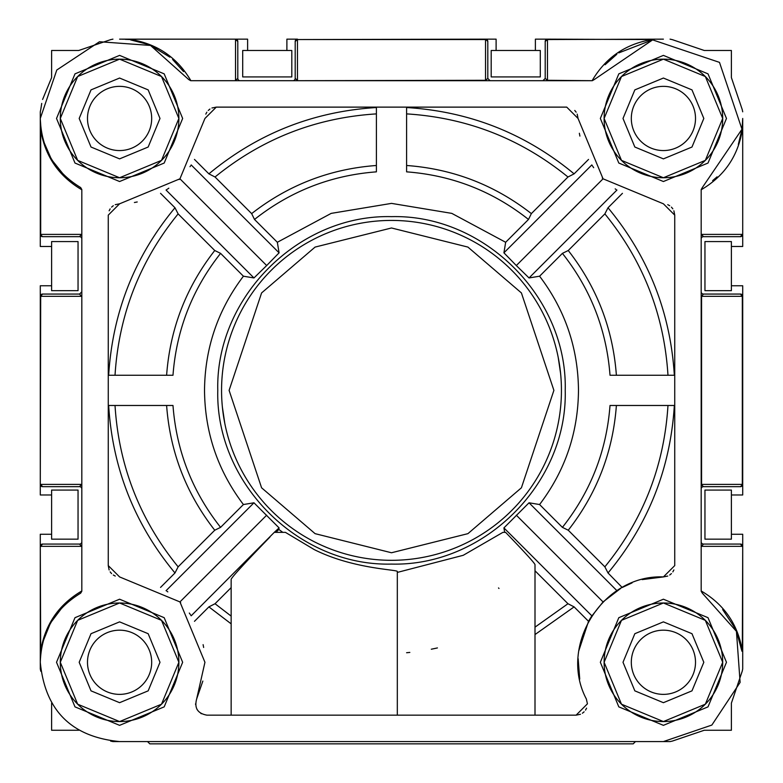 <?xml version="1.0" encoding="UTF-8"?>
<svg xmlns="http://www.w3.org/2000/svg" width="783" height="783" viewBox="0 0 783 783"><rect width="100%" height="100%" fill="white"/><g stroke="black" fill="none" stroke-linecap="round" stroke-linejoin="round"><path stroke-width="1.17" d="M397.314 572.412L463.252 555.294L502.901 532.362L505.612 532.362C524.669 552.152 534.466 562.899 535.004 564.621L535.004 715.153M565.218 390.365C567.616 297.54 484.325 214.258 391.5 216.646C298.675 214.258 215.384 297.54 217.782 390.365C215.384 483.199 298.675 566.481 391.5 564.083C484.325 566.481 567.616 483.199 565.218 390.365M278.817 529.425L275.998 532.362L282.79 532.362L278.817 529.425L279.081 527.899L253.966 502.794L243.415 504.536C217.86 470.769 204.892 432.715 204.52 390.365C204.892 348.024 217.86 309.97 243.415 276.203L253.966 277.945L266.68 265.545L279.081 252.831L277.339 242.28L331.199 213.377L391.5 203.384L451.801 213.377L505.661 242.28L503.919 252.831L516.32 265.545L529.034 277.945L539.585 276.203C565.14 309.97 578.108 348.024 578.48 390.365C578.108 432.715 565.14 470.769 539.585 504.536L529.034 502.794L503.919 527.899L504.673 532.362L504.095 532.362M397.314 715.153L397.314 571.59C398.948 569.544 353.505 569.329 314.228 549.578L285.433 532.362L274.285 532.362L191.179 615.8M202.846 681.073L196.66 698.955L204.94 662.281L179.943 601.921L119.593 576.924L108.26 565.6L109.121 569.936M224.819 357.214L225.582 353.613M234.489 325.337L235.937 321.95M250.198 295.954L252.273 292.911M271.329 270.204L273.962 267.629M297.08 249.063L300.163 247.056M326.462 233.363L329.878 231.993M358.35 223.693L361.961 223.008M391.5 220.424L395.18 220.463M424.65 223.693L428.252 224.447M456.538 233.363L459.915 234.802M485.92 249.063L488.954 251.137M511.671 270.204L514.245 272.827M532.802 295.954L534.818 299.028M548.511 325.337L549.881 328.743M558.181 357.214L560.628 373.697M726.477 118.458L708.008 163.05L663.407 181.529L618.815 163.05L600.346 118.458L618.815 73.856L663.407 55.387L708.008 73.856L726.477 118.458M722.699 118.458A59.293 59.293 0 0 1 663.407 177.751A59.293 59.293 0 0 1 604.114 118.458A59.293 59.293 0 0 1 663.407 59.165A59.293 59.293 0 0 1 722.699 118.458L705.336 160.378L663.407 177.751L621.487 160.378L604.114 118.458L621.487 76.528L663.407 59.165L705.336 76.528L722.699 118.458M182.654 118.458L164.185 163.05L119.593 181.529L74.992 163.05L56.523 118.458L74.992 73.856L119.593 55.387L164.185 73.856L182.654 118.458M178.886 118.458A59.293 59.293 0 0 1 119.593 177.751A59.293 59.293 0 0 1 60.301 118.458A59.293 59.293 0 0 1 119.593 59.165A59.293 59.293 0 0 1 178.886 118.458L161.513 160.378L119.593 177.751L77.664 160.378L60.301 118.458L77.664 76.528L119.593 59.165L161.513 76.528L178.886 118.458M182.654 662.281L164.185 706.873L119.593 725.342L74.992 706.873L56.523 662.281L74.992 617.679L119.593 599.21L164.185 617.679L182.654 662.281M178.886 662.281A59.293 59.293 0 0 1 119.593 721.564A59.293 59.293 0 0 1 60.301 662.281A59.293 59.293 0 0 1 119.593 602.988A59.293 59.293 0 0 1 178.886 662.281L161.513 704.201L119.593 721.564L77.664 704.201L60.301 662.281L77.664 620.351L119.593 602.988L161.513 620.351L178.886 662.281M726.477 662.281L708.008 706.873L663.407 725.342L618.815 706.873L600.346 662.281L618.815 617.679L663.407 599.21L708.008 617.679L726.477 662.281M722.699 662.281A59.293 59.293 0 0 1 663.407 721.564A59.293 59.293 0 0 1 604.114 662.281A59.293 59.293 0 0 1 663.407 602.988A59.293 59.293 0 0 1 722.699 662.281L705.336 704.201L663.407 721.564L621.487 704.201L604.114 662.281L621.487 620.351L663.407 602.988L705.336 620.351L722.699 662.281M40.285 661.645L40.285 546.338L40.687 650.888C44.993 624.658 58.578 604.77 81.422 591.204L80.669 593.171C54.771 608.939 41.313 631.979 40.285 662.281C44.983 710.445 71.419 736.881 119.593 741.579L663.407 741.579L711.855 725.068L740.121 682.394L736.431 631.343L702.331 593.171L701.578 591.204C724.432 604.77 738.007 624.668 742.323 650.898L742.715 546.338A2.271 2.271 0 0 0 740.454 544.068L742.323 546.338L701.578 546.338L703.437 544.068L740.454 544.068A2.271 2.271 0 0 1 742.715 546.338L742.715 534.251L731.391 534.251L731.391 539.164L704.954 539.164L704.954 490.07L731.391 490.07L731.391 494.973L742.715 494.973L742.715 484.403L740.454 486.664L703.437 486.664A2.271 2.271 0 0 0 701.177 488.935M125.3 39.356L130.967 39.551C157.197 43.858 177.095 57.443 190.661 80.297L188.693 79.533L150.522 45.434L99.47 41.744L56.797 70.01L40.285 118.458C41.313 148.76 54.771 171.79 80.669 187.558L81.422 189.535C58.578 175.969 44.993 156.071 40.687 129.851L40.687 234.401L81.422 234.401L79.563 236.662L42.556 236.662L40.285 234.401L40.285 119.075L41.059 129.538L40.285 119.094M63.589 174.609L52.598 160.906M50.875 158.049L43.877 142.056M43.026 139.129L41.059 129.538M703.819 118.458L691.986 147.028L663.407 158.871L634.837 147.028L623.004 118.458L634.837 89.888L663.407 78.046L691.986 89.888L703.819 118.458M159.996 118.458L148.163 147.028L119.593 158.871L91.014 147.028L79.181 118.458L91.014 89.888L119.593 78.046L148.163 89.888L159.996 118.458M159.996 662.281L148.163 690.851L119.593 702.684L91.014 690.851L79.181 662.281L91.014 633.701L119.593 621.868L148.163 633.701L159.996 662.281M703.819 662.281L691.986 690.851L663.407 702.684L634.837 690.851L623.004 662.281L634.837 633.701L663.407 621.868L691.986 633.701L703.819 662.281M283.759 532.362L282.79 532.362M437.423 647.923L436.669 648.089M436.434 648.148L431.306 649.215M409.832 652.425L406.602 652.728M535.004 634.563L574.105 606.884L567.969 603.732L535.004 627.154M231.151 623.845L208.895 606.884L194.468 621.32M203.1 644.644L203.649 647.463M195.564 703.819L195.584 704.494M196.934 709.222L197.306 709.868M200.781 713.362L201.417 713.744M642.207 579.606L663.407 576.924C603.125 574.321 558.083 645.632 586.34 698.955L587.436 703.819L576.112 715.153L206.888 715.153C197.6 713.46 194.194 708.057 196.66 698.955M576.112 715.153L580.448 714.282M582.405 713.235L584.118 711.825M585.527 710.112L586.575 708.155M579.733 679.086L578.138 658.66M578.852 650.644L588.532 621.32L574.105 606.884M498.986 588.473L498.507 587.935M567.969 603.732L535.004 570.778M516.32 515.185L603.057 601.921L591.116 616.916M590.568 617.797L588.532 621.32M505.612 532.362L504.673 532.362M558.181 423.525L557.418 427.117M548.511 455.403L547.063 458.789M532.802 484.785L530.727 487.819M511.671 510.536L509.038 513.11M485.92 531.667L482.837 533.683M456.538 547.376L453.122 548.746M424.65 557.046L421.039 557.721M391.5 560.315L387.82 560.276M358.35 557.046L354.748 556.292M326.462 547.376L323.085 545.927M297.08 531.667L294.046 529.592M271.329 510.536L268.755 507.903M250.198 484.785L248.182 481.702M234.489 455.403L233.119 451.987M224.819 423.525L222.372 407.033M110.168 571.893L111.578 573.606M113.3 575.016L115.258 576.063M160.554 587.397L174.981 572.97C134.666 524.346 112.566 468.518 108.661 405.477L172.984 405.477C176.449 450.949 192.315 491.577 220.591 527.36L243.415 504.536M243.415 276.203L220.591 253.369C192.315 289.162 176.449 329.79 172.984 375.263L108.661 375.263C112.566 312.221 134.666 256.393 174.981 207.769L160.554 193.332M137.221 201.965L134.402 202.513M108.26 565.6L108.26 215.139L119.593 203.805L115.258 204.666M113.3 205.714L111.578 207.123M110.168 208.846L109.121 210.803M174.981 572.97L178.132 566.833L214.748 530.218L220.591 527.36M167.816 591.86L166.975 591.292M266.68 515.185L179.943 601.921L180.677 602.665M191.13 615.732L190.553 614.861M190.122 614.224L189.31 613.04M279.081 527.899L274.285 532.362M231.151 715.153L231.151 579.303C232.003 576.973 244.922 562.889 269.92 537.06M620.782 588.336L603.057 601.921M539.585 504.536L562.409 527.36L568.252 530.218L604.867 566.833L608.019 572.97L622.221 587.524M119.593 203.805L179.943 178.808L204.94 118.458L216.265 107.124L566.735 107.124L578.06 118.458L603.057 178.808L663.407 203.805L674.74 215.139L674.74 565.6L674.74 215.139L673.879 210.803M672.832 208.846L671.423 207.123M669.7 205.714L667.742 204.666M622.446 193.332L608.019 207.769C648.334 256.384 670.434 312.221 674.339 375.263L610.016 375.263C606.551 329.79 590.685 289.162 562.409 253.369L539.585 276.203M562.409 527.36C590.685 491.577 606.551 450.949 610.016 405.477L674.339 405.477C670.434 468.508 648.334 524.346 608.019 572.97M622.446 587.397L632.067 582.895M674.74 565.6L663.407 576.924L667.742 576.063M669.7 575.016L671.423 573.606M672.832 571.893L673.879 569.936M231.151 587.622L215.031 603.732L231.151 616.104M215.031 603.732L208.895 606.884M188.693 79.533L190.661 80.688L592.34 80.688L594.307 79.533L592.34 80.297C605.905 57.443 625.803 43.858 652.033 39.551L547.474 39.15A2.271 2.271 0 0 0 545.203 41.421L547.474 39.551L663.407 39.15M80.669 593.171L81.823 591.204L81.823 189.535L80.669 187.558M741.981 129.224L742.323 129.831C738.007 156.062 724.432 175.96 701.578 189.535L702.331 187.558L701.177 189.535L701.177 591.204L702.331 593.171M702.331 187.558L741.981 129.224L719.489 62.376L652.64 39.884L594.307 79.533M608.019 207.769L604.867 213.896L568.252 250.511L562.409 253.369M516.32 265.545L603.057 178.808L602.323 178.064M615.184 188.869L616.025 189.447M591.87 164.998L592.447 165.879M592.878 166.515L593.69 167.689M505.661 242.28L528.496 219.455L531.354 213.612L567.969 176.997L574.105 173.846L588.532 159.419M194.468 159.419L208.895 173.846C257.519 133.541 313.357 111.431 376.398 107.535L376.398 171.849C330.915 175.314 290.287 191.179 254.504 219.455L277.339 242.28M528.496 219.455C492.713 191.179 452.085 175.314 406.602 171.849L406.602 107.535C469.643 111.431 525.481 133.531 574.105 173.846M579.9 136.095L579.351 133.267M578.06 118.458L577.198 114.122M576.151 112.165L574.742 110.442M566.735 107.124L216.265 107.124L211.929 107.985M209.971 109.033L208.258 110.442M206.849 112.165L205.802 114.122M208.895 173.846L215.031 176.997L251.646 213.612L254.504 219.455M266.68 265.545L179.943 178.808L179.199 179.542M190.005 166.691L190.582 165.839M166.133 189.995L167.004 189.417M167.65 188.997L168.825 188.174M220.591 253.369L214.748 250.511L178.132 213.896L174.981 207.769M108.661 375.263L115.023 375.263C118.82 314.737 139.863 260.945 178.132 213.896M115.023 375.263L172.984 375.263M166.613 375.263C170.058 328.821 186.1 287.234 214.748 250.511M214.748 530.218C186.1 493.496 170.058 451.918 166.613 405.477L172.984 405.477M108.661 405.477L166.613 405.477M178.132 566.833C139.863 519.785 118.82 466.002 115.023 405.477M674.339 405.477L667.977 405.477C664.18 466.002 643.137 519.785 604.867 566.833M667.977 405.477L616.387 405.477C612.942 451.918 596.9 493.496 568.252 530.218M610.016 405.477L616.387 405.477M568.252 250.511C596.9 287.234 612.942 328.811 616.387 375.263L610.016 375.263M616.387 375.263L674.339 375.263M604.867 213.896C643.137 260.945 664.18 314.737 667.977 375.263M741.941 129.518L738.32 144.512M717.081 176.841L712.618 180.648M742.715 118.458L742.715 234.401L742.715 118.458L742.157 127.893M605.044 64.764L616.818 54.272M618.824 52.872L652.347 39.923M722.64 609.536L734.992 628.142M736.568 631.656L741.941 651.221M43.055 641.473L49.906 624.403M51.424 621.741L61.906 607.853M64.235 605.484L72.3 598.613M130.653 39.923L147.781 44.328M150.982 45.629L169.921 57.169M172.583 59.449L183.565 71.586M119.593 39.15L235.526 39.15L122.344 39.199M406.602 107.535L406.602 113.887C467.138 117.695 520.92 138.728 567.969 176.997M406.602 113.887L406.602 165.487C453.054 168.922 494.631 184.964 531.354 213.612M406.602 171.849L406.602 165.487M251.646 213.612C288.369 184.964 329.946 168.922 376.398 165.487L376.398 171.849M376.398 107.535L376.398 165.487M215.031 176.997C262.08 138.728 315.862 117.695 376.398 113.887M561.44 390.365A169.94 169.94 0 0 0 391.5 220.424A169.94 169.94 0 0 0 221.56 390.365A169.94 169.94 0 0 0 391.5 560.315A169.94 169.94 0 0 0 561.44 390.365A169.94 169.94 0 0 0 391.5 220.424A169.94 169.94 0 0 0 221.56 390.365A169.94 169.94 0 0 0 391.5 560.315A169.94 169.94 0 0 0 561.44 390.365M542.942 80.688L545.203 78.427L545.203 41.421A2.271 2.271 0 0 1 547.474 39.15L535.386 39.15L535.386 50.484L540.299 50.484L540.299 76.92L491.195 76.92L491.195 50.484L496.109 50.484L496.109 39.15L485.538 39.15L487.799 41.421L487.799 78.427L490.07 80.688M592.34 80.688L547.474 80.297L545.203 78.427M237.797 78.427L235.526 80.297L235.526 39.551L237.797 41.421L237.797 78.427A2.271 2.271 -89.7 0 0 240.058 80.688M292.93 80.688A2.271 2.271 0 0 0 295.201 78.427L295.201 41.421L297.462 39.551L297.462 80.297L295.201 78.427M487.799 78.427L485.538 80.297L297.462 80.688M701.177 291.805A2.271 2.271 0 0 0 703.437 294.065L740.454 294.065L742.323 296.336L742.323 484.403L701.578 484.403L701.578 296.336L703.437 294.065M703.437 236.662L701.578 234.401L742.323 234.401L740.454 236.662L703.437 236.662A2.271 2.271 0 0 0 701.177 238.932M701.177 541.807A2.271 2.271 179.7 0 0 703.437 544.068M703.437 486.664L701.177 484.403M742.715 546.338L742.715 668.927A93.324 93.324 0 0 1 742.206 671.266M635.463 741.579L633.202 743.85L149.798 743.85L147.537 741.579M79.563 544.068L81.422 546.338L40.687 546.338L42.556 544.068L79.563 544.068A2.271 2.271 -179.7 0 0 81.823 541.807M81.823 488.935A2.271 2.271 0 0 0 79.563 486.664L42.556 486.664L40.687 484.403L81.422 484.403L79.563 486.664M79.563 294.065L81.422 296.336L40.687 296.336L42.556 294.065L79.563 294.065L81.823 291.805M81.823 238.932A2.271 2.271 0 0 0 79.563 236.662M40.285 484.403L40.687 296.336L40.285 484.403A2.271 2.271 0 0 0 42.556 486.664A2.271 2.271 0 0 1 40.285 484.403M485.538 80.688L485.538 39.551L297.462 39.551L485.538 39.15A2.271 2.271 0 0 1 487.799 41.421A2.271 2.271 0 0 0 485.538 39.15M701.177 296.336L742.715 296.336L742.715 484.403A2.271 2.271 0 0 1 740.454 486.664A2.271 2.271 0 0 0 742.715 484.403M742.715 234.401A2.271 2.271 0 0 1 740.454 236.662A2.271 2.271 0 0 0 742.715 234.401L742.715 246.479L731.391 246.479L731.391 241.575L704.954 241.575L704.954 290.669L731.391 290.669L731.391 246.479M235.526 39.15A2.271 2.271 0 0 1 237.797 41.421A2.271 2.271 0 0 0 235.526 39.15L247.614 39.15L247.614 50.484L242.701 50.484L242.701 76.92L291.805 76.92L291.805 50.484L247.614 50.484M42.556 544.068A2.271 2.271 0 0 0 40.285 546.338A2.271 2.271 0 0 1 42.556 544.068M42.556 294.065A2.271 2.271 0 0 0 40.285 296.336A2.271 2.271 0 0 1 42.556 294.065M40.285 234.401A2.271 2.271 0 0 0 42.556 236.662A2.271 2.271 0 0 1 40.285 234.401M297.462 39.15A2.271 2.271 0 0 0 295.201 41.421A2.271 2.271 0 0 1 297.462 39.15L286.891 39.15L286.891 50.484M742.715 296.336A2.271 2.271 0 0 0 740.454 294.065A2.271 2.271 0 0 1 742.715 296.336L742.715 285.756L731.391 285.756M624.981 741.579L670.052 741.579A93.324 93.324 0 0 0 672.391 741.07L704.26 730.255L731.391 730.255L731.391 703.124L742.206 671.246M112.948 39.15A93.324 93.324 0 0 0 110.599 39.659L78.74 50.484L51.609 50.484L51.609 77.605L42.595 99.451M41.724 103.415L40.794 109.483A93.324 93.324 0 0 0 40.285 111.812L40.285 246.479L51.609 246.479L51.609 241.575L78.046 241.575L78.046 290.669L51.609 290.669L51.609 285.756L40.285 285.756L40.285 494.973L51.609 494.973L51.609 490.07L78.046 490.07L78.046 539.164L51.609 539.164L51.609 534.251L40.285 534.251L40.285 668.927A93.324 93.324 0 0 0 40.794 671.256M742.715 111.812A93.324 93.324 0 0 0 742.206 109.473L731.391 77.605L731.391 50.484L704.26 50.484L672.382 39.659A93.324 93.324 0 0 0 670.052 39.15M631.313 662.281A32.103 32.103 0 0 0 663.407 694.374A32.103 32.103 0 0 0 695.51 662.281A32.103 32.103 0 0 0 663.407 630.178A32.103 32.103 0 0 0 631.313 662.281M151.687 662.281A32.103 32.103 0 0 1 119.593 694.374A32.103 32.103 0 0 1 87.49 662.281A32.103 32.103 0 0 1 119.593 630.178A32.103 32.103 0 0 1 151.687 662.281M695.51 118.458A32.103 32.103 0 0 1 663.407 150.561A32.103 32.103 0 0 1 631.313 118.458A32.103 32.103 0 0 1 663.407 86.355A32.103 32.103 0 0 1 695.51 118.458M87.49 118.458A32.103 32.103 0 0 0 119.593 150.561A32.103 32.103 0 0 0 151.687 118.458A32.103 32.103 0 0 0 119.593 86.355A32.103 32.103 0 0 0 87.49 118.458M158.019 741.579L112.948 741.579A93.324 93.324 0 0 1 110.618 741.08M731.391 534.251L731.391 494.973M535.386 50.484L496.109 50.484M51.609 246.479L51.609 285.756M51.609 494.973L51.609 534.251M51.609 703.124L51.609 730.255L78.74 730.255M503.919 527.899L591.821 615.8M253.966 502.794L166.065 590.685M529.034 502.794L616.935 590.685M529.034 277.945L616.935 190.044M503.919 252.831L591.821 164.929M279.081 252.831L191.179 164.929M253.966 277.945L166.065 190.044M229.106 390.365L261.591 292.93L315.079 247.085L391.5 227.98L467.921 247.085L521.409 292.93L553.894 390.365L521.409 487.799L467.921 533.654L391.5 552.759L315.079 533.654L261.591 487.799L229.106 390.365M547.474 39.15L547.474 80.688M235.526 80.688L190.661 80.688M701.177 234.401L701.177 189.535M701.177 591.204L701.177 546.338M81.823 546.338L81.823 591.204M81.823 296.336L81.823 484.403M81.823 189.535L81.823 234.401"/></g></svg>
